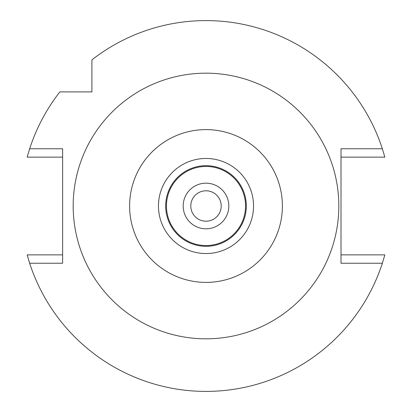 <?xml version="1.0" encoding="UTF-8"?>
<svg xmlns="http://www.w3.org/2000/svg" width="412" height="412" viewBox="0 0 412 412"><rect width="100%" height="100%" fill="white"/><g stroke="black" fill="none" stroke-linecap="round" stroke-linejoin="round"><path stroke-width="0.62" d="M206 158.46A47.54 47.54 0 0 0 158.46 206A47.54 47.54 0 0 0 206 253.54A47.54 47.54 0 0 0 253.54 206A47.54 47.54 0 0 0 206 158.46M206 282.39A76.39 76.39 0 0 1 129.61 206A76.39 76.39 0 0 1 206 129.61A76.39 76.39 0 0 1 282.39 206A76.39 76.39 0 0 1 206 282.39M206 338.824A132.824 132.824 0 0 1 73.176 206A132.824 132.824 0 0 1 206 73.176A132.824 132.824 0 0 1 338.824 206A132.824 132.824 0 0 1 206 338.824M62.624 157.132L27.156 157.132L29.654 148.763L62.624 148.763L62.624 263.237L29.654 263.237L27.156 254.868L62.624 254.868M29.654 148.763A185.4 185.4 0 0 1 59.864 91.907L91.907 91.907L91.907 59.864A185.4 185.4 0 0 1 382.346 148.763L384.844 157.132L341.007 157.132M341.007 254.868L384.844 254.868L382.346 263.237L341.007 263.237L341.007 148.763L382.346 148.763M382.346 263.237A185.4 185.4 0 0 1 29.654 263.237M91.907 75.267L91.907 67.671M91.907 63.783L91.907 59.864M63.783 91.907L67.671 91.907M206 190.787A15.213 15.213 0 0 0 190.787 206A15.213 15.213 0 0 0 206 221.213A15.213 15.213 0 0 0 221.213 206A15.213 15.213 0 0 0 206 190.787M206 183.18A22.82 22.82 0 0 0 183.18 206A22.82 22.82 0 0 0 206 228.82A22.82 22.82 0 0 0 228.82 206A22.82 22.82 0 0 0 206 183.18M206 166.448A39.552 39.552 0 0 0 166.448 206A39.552 39.552 0 0 0 206 245.552A39.552 39.552 0 0 0 245.552 206A39.552 39.552 0 0 0 206 166.448M206 165.686A40.314 40.314 0 0 0 165.686 206A40.314 40.314 0 0 0 206 246.314A40.314 40.314 0 0 0 246.314 206A40.314 40.314 0 0 0 206 165.686"/></g></svg>
